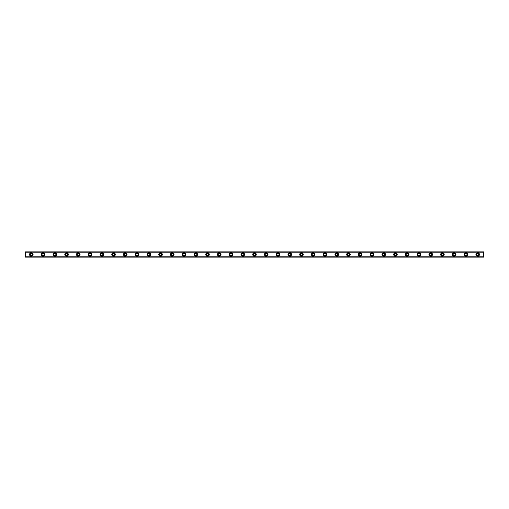 <?xml version="1.0" encoding="UTF-8"?>
<svg xmlns="http://www.w3.org/2000/svg" width="509" height="509" viewBox="0 0 509 509"><rect width="100%" height="100%" fill="white"/><g stroke="black" fill="none" stroke-linecap="round" stroke-linejoin="round"><path stroke-width="0.76" d="M31.323 255.531A1.031 1.031 0 0 1 30.298 254.5A1.031 1.031 0 0 1 31.323 253.469A1.031 1.031 0 0 1 32.353 254.5A1.031 1.031 0 0 1 31.323 255.531M477.677 255.531A1.031 1.031 0 0 1 476.647 254.5A1.031 1.031 0 0 1 477.677 253.469A1.031 1.031 0 0 1 478.702 254.5A1.031 1.031 0 0 1 477.677 255.531M465.932 255.531A1.031 1.031 0 0 1 464.902 254.5A1.031 1.031 0 0 1 465.932 253.469A1.031 1.031 0 0 1 466.957 254.5A1.031 1.031 0 0 1 465.932 255.531M454.187 255.531A1.031 1.031 0 0 1 453.156 254.5A1.031 1.031 0 0 1 454.187 253.469A1.031 1.031 0 0 1 455.211 254.5A1.031 1.031 0 0 1 454.187 255.531M442.436 255.531A1.031 1.031 0 0 1 441.411 254.5A1.031 1.031 0 0 1 442.436 253.469A1.031 1.031 0 0 1 443.466 254.5A1.031 1.031 0 0 1 442.436 255.531M430.69 255.531A1.031 1.031 0 0 1 429.666 254.5A1.031 1.031 0 0 1 430.69 253.469A1.031 1.031 0 0 1 431.721 254.5A1.031 1.031 0 0 1 430.69 255.531M418.945 255.531A1.031 1.031 0 0 1 417.921 254.5A1.031 1.031 0 0 1 418.945 253.469A1.031 1.031 0 0 1 419.976 254.5A1.031 1.031 0 0 1 418.945 255.531M407.2 255.531A1.031 1.031 0 0 1 406.169 254.5A1.031 1.031 0 0 1 407.2 253.469A1.031 1.031 0 0 1 408.231 254.5A1.031 1.031 0 0 1 407.2 255.531M395.455 255.531A1.031 1.031 0 0 1 394.424 254.5A1.031 1.031 0 0 1 395.455 253.469A1.031 1.031 0 0 1 396.479 254.5A1.031 1.031 0 0 1 395.455 255.531M383.71 255.531A1.031 1.031 0 0 1 382.679 254.5A1.031 1.031 0 0 1 383.71 253.469A1.031 1.031 0 0 1 384.734 254.5A1.031 1.031 0 0 1 383.71 255.531M371.964 255.531A1.031 1.031 0 0 1 370.934 254.5A1.031 1.031 0 0 1 371.964 253.469A1.031 1.031 0 0 1 372.989 254.5A1.031 1.031 0 0 1 371.964 255.531M360.213 255.531A1.031 1.031 0 0 1 359.189 254.5A1.031 1.031 0 0 1 360.213 253.469A1.031 1.031 0 0 1 361.244 254.5A1.031 1.031 0 0 1 360.213 255.531M348.468 255.531A1.031 1.031 0 0 1 347.443 254.5A1.031 1.031 0 0 1 348.468 253.469A1.031 1.031 0 0 1 349.498 254.5A1.031 1.031 0 0 1 348.468 255.531M336.723 255.531A1.031 1.031 0 0 1 335.698 254.5A1.031 1.031 0 0 1 336.723 253.469A1.031 1.031 0 0 1 337.753 254.5A1.031 1.031 0 0 1 336.723 255.531M324.977 255.531A1.031 1.031 0 0 1 323.947 254.5A1.031 1.031 0 0 1 324.977 253.469A1.031 1.031 0 0 1 326.002 254.5A1.031 1.031 0 0 1 324.977 255.531M313.232 255.531A1.031 1.031 0 0 1 312.202 254.5A1.031 1.031 0 0 1 313.232 253.469A1.031 1.031 0 0 1 314.257 254.5A1.031 1.031 0 0 1 313.232 255.531M301.487 255.531A1.031 1.031 0 0 1 300.456 254.5A1.031 1.031 0 0 1 301.487 253.469A1.031 1.031 0 0 1 302.511 254.5A1.031 1.031 0 0 1 301.487 255.531M289.736 255.531A1.031 1.031 0 0 1 288.711 254.5A1.031 1.031 0 0 1 289.736 253.469A1.031 1.031 0 0 1 290.766 254.5A1.031 1.031 0 0 1 289.736 255.531M277.99 255.531A1.031 1.031 0 0 1 276.966 254.5A1.031 1.031 0 0 1 277.99 253.469A1.031 1.031 0 0 1 279.021 254.5A1.031 1.031 0 0 1 277.99 255.531M266.245 255.531A1.031 1.031 0 0 1 265.221 254.5A1.031 1.031 0 0 1 266.245 253.469A1.031 1.031 0 0 1 267.276 254.5A1.031 1.031 0 0 1 266.245 255.531M254.5 255.531A1.031 1.031 0 0 1 253.469 254.5A1.031 1.031 0 0 1 254.5 253.469A1.031 1.031 0 0 1 255.531 254.5A1.031 1.031 0 0 1 254.5 255.531M242.755 255.531A1.031 1.031 0 0 1 241.724 254.5A1.031 1.031 0 0 1 242.755 253.469A1.031 1.031 0 0 1 243.779 254.5A1.031 1.031 0 0 1 242.755 255.531M231.01 255.531A1.031 1.031 0 0 1 229.979 254.5A1.031 1.031 0 0 1 231.01 253.469A1.031 1.031 0 0 1 232.034 254.5A1.031 1.031 0 0 1 231.01 255.531M219.264 255.531A1.031 1.031 0 0 1 218.234 254.5A1.031 1.031 0 0 1 219.264 253.469A1.031 1.031 0 0 1 220.289 254.5A1.031 1.031 0 0 1 219.264 255.531M207.513 255.531A1.031 1.031 0 0 1 206.489 254.5A1.031 1.031 0 0 1 207.513 253.469A1.031 1.031 0 0 1 208.544 254.5A1.031 1.031 0 0 1 207.513 255.531M195.768 255.531A1.031 1.031 0 0 1 194.743 254.5A1.031 1.031 0 0 1 195.768 253.469A1.031 1.031 0 0 1 196.798 254.5A1.031 1.031 0 0 1 195.768 255.531M184.023 255.531A1.031 1.031 0 0 1 182.998 254.5A1.031 1.031 0 0 1 184.023 253.469A1.031 1.031 0 0 1 185.053 254.5A1.031 1.031 0 0 1 184.023 255.531M172.277 255.531A1.031 1.031 0 0 1 171.247 254.5A1.031 1.031 0 0 1 172.277 253.469A1.031 1.031 0 0 1 173.302 254.5A1.031 1.031 0 0 1 172.277 255.531M160.532 255.531A1.031 1.031 0 0 1 159.502 254.5A1.031 1.031 0 0 1 160.532 253.469A1.031 1.031 0 0 1 161.557 254.5A1.031 1.031 0 0 1 160.532 255.531M148.787 255.531A1.031 1.031 0 0 1 147.756 254.5A1.031 1.031 0 0 1 148.787 253.469A1.031 1.031 0 0 1 149.811 254.5A1.031 1.031 0 0 1 148.787 255.531M137.036 255.531A1.031 1.031 0 0 1 136.011 254.5A1.031 1.031 0 0 1 137.036 253.469A1.031 1.031 0 0 1 138.066 254.5A1.031 1.031 0 0 1 137.036 255.531M125.29 255.531A1.031 1.031 0 0 1 124.266 254.5A1.031 1.031 0 0 1 125.29 253.469A1.031 1.031 0 0 1 126.321 254.5A1.031 1.031 0 0 1 125.29 255.531M113.545 255.531A1.031 1.031 0 0 1 112.521 254.5A1.031 1.031 0 0 1 113.545 253.469A1.031 1.031 0 0 1 114.576 254.5A1.031 1.031 0 0 1 113.545 255.531M101.8 255.531A1.031 1.031 0 0 1 100.769 254.5A1.031 1.031 0 0 1 101.8 253.469A1.031 1.031 0 0 1 102.831 254.5A1.031 1.031 0 0 1 101.8 255.531M90.055 255.531A1.031 1.031 0 0 1 89.024 254.5A1.031 1.031 0 0 1 90.055 253.469A1.031 1.031 0 0 1 91.079 254.5A1.031 1.031 0 0 1 90.055 255.531M78.31 255.531A1.031 1.031 0 0 1 77.279 254.5A1.031 1.031 0 0 1 78.31 253.469A1.031 1.031 0 0 1 79.334 254.5A1.031 1.031 0 0 1 78.31 255.531M66.564 255.531A1.031 1.031 0 0 1 65.534 254.5A1.031 1.031 0 0 1 66.564 253.469A1.031 1.031 0 0 1 67.589 254.5A1.031 1.031 0 0 1 66.564 255.531M54.813 255.531A1.031 1.031 0 0 1 53.789 254.5A1.031 1.031 0 0 1 54.813 253.469A1.031 1.031 0 0 1 55.844 254.5A1.031 1.031 0 0 1 54.813 255.531M43.068 255.531A1.031 1.031 0 0 1 42.043 254.5A1.031 1.031 0 0 1 43.068 253.469A1.031 1.031 0 0 1 44.098 254.5A1.031 1.031 0 0 1 43.068 255.531M31.323 252.738A1.762 1.762 0 0 0 29.56 254.5A1.762 1.762 0 0 0 31.323 256.262A1.762 1.762 0 0 0 33.085 254.5A1.762 1.762 0 0 0 31.323 252.738M477.677 252.738A1.762 1.762 0 0 0 475.915 254.5A1.762 1.762 0 0 0 477.677 256.262A1.762 1.762 0 0 0 479.44 254.5A1.762 1.762 0 0 0 477.677 252.738M465.932 252.738A1.762 1.762 0 0 0 464.17 254.5A1.762 1.762 0 0 0 465.932 256.262A1.762 1.762 0 0 0 467.695 254.5A1.762 1.762 0 0 0 465.932 252.738M454.187 252.738A1.762 1.762 0 0 0 452.425 254.5A1.762 1.762 0 0 0 454.187 256.262A1.762 1.762 0 0 0 455.949 254.5A1.762 1.762 0 0 0 454.187 252.738M442.436 252.738A1.762 1.762 0 0 0 440.679 254.5A1.762 1.762 0 0 0 442.436 256.262A1.762 1.762 0 0 0 444.198 254.5A1.762 1.762 0 0 0 442.436 252.738M430.69 252.738A1.762 1.762 0 0 0 428.928 254.5A1.762 1.762 0 0 0 430.69 256.262A1.762 1.762 0 0 0 432.453 254.5A1.762 1.762 0 0 0 430.69 252.738M418.945 252.738A1.762 1.762 0 0 0 417.183 254.5A1.762 1.762 0 0 0 418.945 256.262A1.762 1.762 0 0 0 420.708 254.5A1.762 1.762 0 0 0 418.945 252.738M407.2 252.738A1.762 1.762 0 0 0 405.438 254.5A1.762 1.762 0 0 0 407.2 256.262A1.762 1.762 0 0 0 408.962 254.5A1.762 1.762 0 0 0 407.2 252.738M395.455 252.738A1.762 1.762 0 0 0 393.692 254.5A1.762 1.762 0 0 0 395.455 256.262A1.762 1.762 0 0 0 397.217 254.5A1.762 1.762 0 0 0 395.455 252.738M383.71 252.738A1.762 1.762 0 0 0 381.947 254.5A1.762 1.762 0 0 0 383.71 256.262A1.762 1.762 0 0 0 385.472 254.5A1.762 1.762 0 0 0 383.71 252.738M371.964 252.738A1.762 1.762 0 0 0 370.202 254.5A1.762 1.762 0 0 0 371.964 256.262A1.762 1.762 0 0 0 373.721 254.5A1.762 1.762 0 0 0 371.964 252.738M360.213 252.738A1.762 1.762 0 0 0 358.451 254.5A1.762 1.762 0 0 0 360.213 256.262A1.762 1.762 0 0 0 361.975 254.5A1.762 1.762 0 0 0 360.213 252.738M348.468 252.738A1.762 1.762 0 0 0 346.705 254.5A1.762 1.762 0 0 0 348.468 256.262A1.762 1.762 0 0 0 350.23 254.5A1.762 1.762 0 0 0 348.468 252.738M336.723 252.738A1.762 1.762 0 0 0 334.96 254.5A1.762 1.762 0 0 0 336.723 256.262A1.762 1.762 0 0 0 338.485 254.5A1.762 1.762 0 0 0 336.723 252.738M324.977 252.738A1.762 1.762 0 0 0 323.215 254.5A1.762 1.762 0 0 0 324.977 256.262A1.762 1.762 0 0 0 326.74 254.5A1.762 1.762 0 0 0 324.977 252.738M313.232 252.738A1.762 1.762 0 0 0 311.47 254.5A1.762 1.762 0 0 0 313.232 256.262A1.762 1.762 0 0 0 314.995 254.5A1.762 1.762 0 0 0 313.232 252.738M301.487 252.738A1.762 1.762 0 0 0 299.725 254.5A1.762 1.762 0 0 0 301.487 256.262A1.762 1.762 0 0 0 303.249 254.5A1.762 1.762 0 0 0 301.487 252.738M289.736 252.738A1.762 1.762 0 0 0 287.979 254.5A1.762 1.762 0 0 0 289.736 256.262A1.762 1.762 0 0 0 291.498 254.5A1.762 1.762 0 0 0 289.736 252.738M277.99 252.738A1.762 1.762 0 0 0 276.228 254.5A1.762 1.762 0 0 0 277.99 256.262A1.762 1.762 0 0 0 279.753 254.5A1.762 1.762 0 0 0 277.99 252.738M266.245 252.738A1.762 1.762 0 0 0 264.483 254.5A1.762 1.762 0 0 0 266.245 256.262A1.762 1.762 0 0 0 268.008 254.5A1.762 1.762 0 0 0 266.245 252.738M254.5 252.738A1.762 1.762 0 0 0 252.738 254.5A1.762 1.762 0 0 0 254.5 256.262A1.762 1.762 0 0 0 256.262 254.5A1.762 1.762 0 0 0 254.5 252.738M242.755 252.738A1.762 1.762 0 0 0 240.992 254.5A1.762 1.762 0 0 0 242.755 256.262A1.762 1.762 0 0 0 244.517 254.5A1.762 1.762 0 0 0 242.755 252.738M231.01 252.738A1.762 1.762 0 0 0 229.247 254.5A1.762 1.762 0 0 0 231.01 256.262A1.762 1.762 0 0 0 232.772 254.5A1.762 1.762 0 0 0 231.01 252.738M219.264 252.738A1.762 1.762 0 0 0 217.502 254.5A1.762 1.762 0 0 0 219.264 256.262A1.762 1.762 0 0 0 221.021 254.5A1.762 1.762 0 0 0 219.264 252.738M207.513 252.738A1.762 1.762 0 0 0 205.751 254.5A1.762 1.762 0 0 0 207.513 256.262A1.762 1.762 0 0 0 209.275 254.5A1.762 1.762 0 0 0 207.513 252.738M195.768 252.738A1.762 1.762 0 0 0 194.005 254.5A1.762 1.762 0 0 0 195.768 256.262A1.762 1.762 0 0 0 197.53 254.5A1.762 1.762 0 0 0 195.768 252.738M184.023 252.738A1.762 1.762 0 0 0 182.26 254.5A1.762 1.762 0 0 0 184.023 256.262A1.762 1.762 0 0 0 185.785 254.5A1.762 1.762 0 0 0 184.023 252.738M172.277 252.738A1.762 1.762 0 0 0 170.515 254.5A1.762 1.762 0 0 0 172.277 256.262A1.762 1.762 0 0 0 174.04 254.5A1.762 1.762 0 0 0 172.277 252.738M160.532 252.738A1.762 1.762 0 0 0 158.77 254.5A1.762 1.762 0 0 0 160.532 256.262A1.762 1.762 0 0 0 162.295 254.5A1.762 1.762 0 0 0 160.532 252.738M148.787 252.738A1.762 1.762 0 0 0 147.025 254.5A1.762 1.762 0 0 0 148.787 256.262A1.762 1.762 0 0 0 150.549 254.5A1.762 1.762 0 0 0 148.787 252.738M137.036 252.738A1.762 1.762 0 0 0 135.279 254.5A1.762 1.762 0 0 0 137.036 256.262A1.762 1.762 0 0 0 138.798 254.5A1.762 1.762 0 0 0 137.036 252.738M125.29 252.738A1.762 1.762 0 0 0 123.528 254.5A1.762 1.762 0 0 0 125.29 256.262A1.762 1.762 0 0 0 127.053 254.5A1.762 1.762 0 0 0 125.29 252.738M113.545 252.738A1.762 1.762 0 0 0 111.783 254.5A1.762 1.762 0 0 0 113.545 256.262A1.762 1.762 0 0 0 115.308 254.5A1.762 1.762 0 0 0 113.545 252.738M101.8 252.738A1.762 1.762 0 0 0 100.038 254.5A1.762 1.762 0 0 0 101.8 256.262A1.762 1.762 0 0 0 103.562 254.5A1.762 1.762 0 0 0 101.8 252.738M90.055 252.738A1.762 1.762 0 0 0 88.292 254.5A1.762 1.762 0 0 0 90.055 256.262A1.762 1.762 0 0 0 91.817 254.5A1.762 1.762 0 0 0 90.055 252.738M78.31 252.738A1.762 1.762 0 0 0 76.547 254.5A1.762 1.762 0 0 0 78.31 256.262A1.762 1.762 0 0 0 80.072 254.5A1.762 1.762 0 0 0 78.31 252.738M66.564 252.738A1.762 1.762 0 0 0 64.802 254.5A1.762 1.762 0 0 0 66.564 256.262A1.762 1.762 0 0 0 68.321 254.5A1.762 1.762 0 0 0 66.564 252.738M54.813 252.738A1.762 1.762 0 0 0 53.051 254.5A1.762 1.762 0 0 0 54.813 256.262A1.762 1.762 0 0 0 56.575 254.5A1.762 1.762 0 0 0 54.813 252.738M43.068 252.738A1.762 1.762 0 0 0 41.305 254.5A1.762 1.762 0 0 0 43.068 256.262A1.762 1.762 0 0 0 44.83 254.5A1.762 1.762 0 0 0 43.068 252.738M25.45 257.109L483.55 257.109M25.45 256.905L25.45 252.095L483.55 252.095L483.55 256.905L25.45 256.969M25.45 252.031L483.55 251.891L25.45 252.095M483.55 251.891L25.45 251.891M483.55 256.791L25.45 256.791M25.45 252.209L483.55 252.209M483.55 252L25.45 252M25.45 257L483.55 257"/></g></svg>
